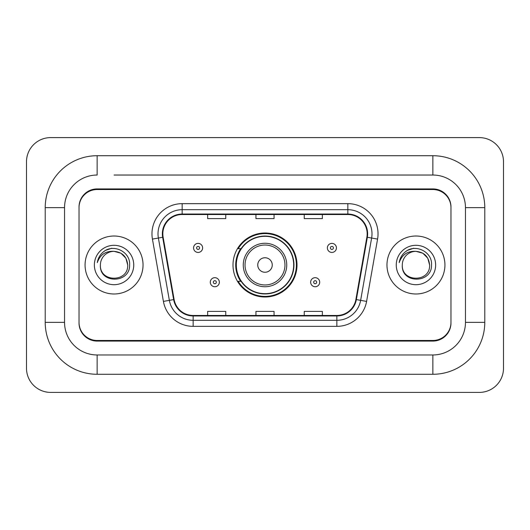 <?xml version="1.0" encoding="UTF-8"?>
<svg xmlns="http://www.w3.org/2000/svg" width="530" height="530" viewBox="0 0 530 530"><rect width="100%" height="100%" fill="white"/><g stroke="black" fill="none" stroke-linecap="round" stroke-linejoin="round"><path stroke-width="0.79" d="M233.001 265A31.999 31.999 0 0 0 265 296.999A31.999 31.999 0 0 0 296.999 265A31.999 31.999 0 0 0 265 233.001A31.999 31.999 0 0 0 233.001 265M240.673 281.304A29.283 29.283 0 0 1 240.673 248.696M114.049 175.032L432.858 175.032L114.049 175.032M484.784 207.641L465.459 207.641L465.459 322.359L465.459 207.641A32.608 32.608 0 0 0 432.858 175.032L432.858 155.714L97.142 155.714A51.927 51.927 0 0 0 45.216 207.641L45.216 322.359A51.927 51.927 0 0 0 97.142 374.286L432.858 374.286A51.927 51.927 0 0 0 484.784 322.359L484.784 207.641A51.927 51.927 0 0 0 432.858 155.714M432.858 374.286L432.858 354.967L97.142 354.967L432.858 354.967A32.608 32.608 0 0 0 465.459 322.359L484.784 322.359M45.216 322.359L64.541 322.359L64.541 207.641L64.541 322.359A32.608 32.608 0 0 0 97.142 354.967L97.142 374.286M432.858 189.528L97.142 189.528A18.113 18.113 0 0 0 79.03 207.641L79.03 322.359A18.113 18.113 0 0 0 97.142 340.472L432.858 340.472A18.113 18.113 0 0 0 450.97 322.359L450.97 207.641A18.113 18.113 0 0 0 432.858 189.528M97.142 155.714L97.142 175.032A32.608 32.608 0 0 0 64.541 207.641L45.216 207.641M503.5 161.749A24.155 24.155 0 0 0 479.345 137.601L50.655 137.601A24.155 24.155 0 0 0 26.5 161.749L26.5 368.251A24.155 24.155 0 0 0 50.655 392.399L479.345 392.399A24.155 24.155 0 0 0 503.5 368.251L503.5 161.749M450.97 207.641L450.97 207.038A18.113 18.113 0 0 0 432.858 188.919L97.142 188.919A18.113 18.113 0 0 0 79.03 207.038L79.03 207.641M79.03 322.359L79.03 322.962A18.113 18.113 0 0 0 97.142 341.082L432.858 341.082A18.113 18.113 0 0 0 450.97 322.962L450.97 322.359M85.072 265A28.984 28.984 0 0 0 114.049 293.984A28.984 28.984 0 0 0 143.034 265A28.984 28.984 0 0 0 114.049 236.016A28.984 28.984 0 0 0 85.072 265A28.984 28.984 0 0 0 114.049 293.984A28.984 28.984 0 0 0 143.034 265A28.984 28.984 0 0 0 114.049 236.016A28.984 28.984 0 0 0 85.072 265M386.966 265A28.984 28.984 0 0 0 415.951 293.984A28.984 28.984 0 0 0 444.928 265A28.984 28.984 0 0 0 415.951 236.016A28.984 28.984 0 0 0 386.966 265A28.984 28.984 0 0 0 415.951 293.984A28.984 28.984 0 0 0 444.928 265A28.984 28.984 0 0 0 415.951 236.016A28.984 28.984 0 0 0 386.966 265M162.836 233.843A19.319 19.319 0 0 1 182.161 214.524L347.839 214.524A19.319 19.319 0 0 1 366.866 237.202L355.882 299.51A19.319 19.319 0 0 1 336.855 315.476L193.145 315.476A19.319 19.319 0 0 1 174.118 299.51L163.134 237.202A19.319 19.319 0 0 1 162.836 233.843M162.352 233.843A19.802 19.802 0 0 0 162.657 237.281L173.641 299.596A19.802 19.802 0 0 0 193.145 315.959L336.855 315.959A19.802 19.802 0 0 0 356.359 299.596L367.343 237.281A19.802 19.802 0 0 0 347.839 214.04L182.161 214.04A19.802 19.802 0 0 0 162.352 233.843M152.428 239.09A30.19 30.19 0 0 1 182.161 203.652L347.839 203.652A30.19 30.19 0 0 1 377.572 239.09L366.588 301.398A30.19 30.19 0 0 1 336.855 326.348L193.145 326.348A30.19 30.19 0 0 1 163.412 301.398L152.428 239.09L158.377 238.036A24.155 24.155 0 0 1 182.161 209.694L347.839 209.694A24.155 24.155 0 0 1 371.623 238.036L360.639 300.351A24.155 24.155 0 0 1 336.855 320.305L193.145 320.305A24.155 24.155 0 0 1 169.361 300.351L158.377 238.036A24.155 24.155 0 0 1 158.006 233.843M79.03 207.038L79.03 322.962M450.97 322.962L450.97 207.038M255.944 214.524L255.944 218.612L274.056 218.612L274.056 214.524M207.641 214.524L207.641 218.612L225.753 218.612L225.753 214.524M304.246 214.524L304.246 218.612L322.359 218.612L322.359 214.524M274.056 315.476L274.056 311.388L255.944 311.388L255.944 315.476M225.753 315.476L225.753 311.388L207.641 311.388L207.641 315.476M322.359 315.476L322.359 311.388L304.246 311.388L304.246 315.476M127.697 265C128.538 282.609 99.567 282.609 100.402 265C99.13 284.08 130.228 283.636 129.611 265C130.672 251.949 113.718 243.489 103.675 251.637C100.124 254.48 98.004 258.136 97.301 262.608C100.11 254.599 105.695 250.849 114.049 251.352L120.873 253.181L125.868 258.176L127.697 265C128.538 282.609 99.567 282.609 100.402 265C99.567 282.609 128.538 282.609 127.697 265C128.538 282.609 99.567 282.609 100.402 265A13.648 13.648 0 0 1 114.049 251.352L120.873 253.181L125.868 258.176L127.697 265L125.868 258.176L120.873 253.181L114.049 251.352C122.337 252.161 126.889 256.706 127.697 265M94.367 265A19.689 19.689 0 0 0 114.049 284.69A19.689 19.689 0 0 0 133.739 265A19.689 19.689 0 0 0 114.049 245.31A19.689 19.689 0 0 0 94.367 265M103.668 251.644L105.589 250.352L111.896 248.219M272.248 265A7.248 7.248 0 0 0 265 257.752A7.248 7.248 0 0 0 257.752 265A7.248 7.248 0 0 0 265 272.248A7.248 7.248 0 0 0 272.248 265M286.737 265A21.737 21.737 0 0 0 265 243.263A21.737 21.737 0 0 0 243.263 265A21.737 21.737 0 0 0 265 286.737A21.737 21.737 0 0 0 286.737 265A21.737 21.737 0 0 1 265 286.737A21.737 21.737 0 0 1 243.263 265M293.68 265A28.68 28.68 0 0 0 265 236.32A28.68 28.68 0 0 0 236.32 265A28.68 28.68 0 0 0 265 293.68A28.68 28.68 0 0 0 293.68 265M296.396 265A31.396 31.396 0 0 1 238.169 281.304L241.077 281.304A28.951 28.951 0 0 0 284.153 286.71A28.951 28.951 0 0 0 284.153 243.29A28.951 28.951 0 0 0 241.077 248.696L238.169 248.696A31.396 31.396 0 0 1 296.396 265M429.598 265C430.433 282.609 401.462 282.609 402.303 265C401.031 284.08 432.129 283.636 431.513 265C432.566 251.949 415.613 243.489 405.576 251.637C402.025 254.48 399.898 258.136 399.203 262.608C402.012 254.599 407.596 250.849 415.951 251.352L422.774 253.181L427.77 258.176L429.598 265C430.433 282.609 401.462 282.609 402.303 265C401.462 282.609 430.433 282.609 429.598 265C430.433 282.609 401.462 282.609 402.303 265A13.648 13.648 0 0 1 415.951 251.352L422.774 253.181L427.77 258.176L429.598 265L427.77 258.176L422.774 253.181L415.951 251.352L422.774 253.181L427.77 258.176L429.598 265C428.79 256.706 424.238 252.161 415.951 251.352M396.261 265A19.689 19.689 0 0 0 415.951 284.69A19.689 19.689 0 0 0 435.633 265A19.689 19.689 0 0 0 415.951 245.31A19.689 19.689 0 0 0 396.261 265M405.569 251.644L407.49 250.352L413.791 248.219M202.626 247.914A4.531 4.531 0 0 1 198.101 252.439A4.531 4.531 0 0 1 193.569 247.914A4.531 4.531 0 0 1 198.101 243.383A4.531 4.531 0 0 1 202.626 247.914A4.531 4.531 0 0 0 198.101 243.383A4.531 4.531 0 0 0 193.569 247.914M336.431 247.914A4.531 4.531 0 0 1 331.899 252.439A4.531 4.531 0 0 1 327.374 247.914A4.531 4.531 0 0 1 331.899 243.383A4.531 4.531 0 0 1 336.431 247.914A4.531 4.531 0 0 0 331.899 243.383A4.531 4.531 0 0 0 327.374 247.914M210.297 282.205A4.531 4.531 0 0 1 214.822 277.68A4.531 4.531 0 0 1 219.354 282.205A4.531 4.531 0 0 1 214.822 286.737A4.531 4.531 0 0 1 210.297 282.205A4.531 4.531 0 0 0 214.822 286.737A4.531 4.531 0 0 0 219.354 282.205M310.646 282.205A4.531 4.531 0 0 1 315.178 277.68A4.531 4.531 0 0 1 319.703 282.205A4.531 4.531 0 0 1 315.178 286.737A4.531 4.531 0 0 1 310.646 282.205A4.531 4.531 0 0 0 315.178 286.737A4.531 4.531 0 0 0 319.703 282.205M347.839 203.652L347.839 214.04M158.377 238.036L162.657 237.281M193.145 326.348L193.145 315.959M336.855 315.959L336.855 326.348M356.359 299.596L366.588 301.398M163.412 301.398L173.641 299.596M367.343 237.281L377.572 239.09M182.161 203.652L182.161 214.04M284.968 265A19.968 19.968 0 0 0 265 245.032A19.968 19.968 0 0 0 245.032 265A19.968 19.968 0 0 0 265 284.968A19.968 19.968 0 0 0 284.968 265M196.59 247.914A1.51 1.51 0 0 0 198.101 249.425A1.51 1.51 0 0 0 199.611 247.914A1.51 1.51 0 0 0 198.101 246.404A1.51 1.51 0 0 0 196.59 247.914M330.389 247.914A1.51 1.51 0 0 0 331.899 249.425A1.51 1.51 0 0 0 333.41 247.914A1.51 1.51 0 0 0 331.899 246.404A1.51 1.51 0 0 0 330.389 247.914M216.333 282.205A1.51 1.51 0 0 0 214.822 280.701A1.51 1.51 0 0 0 213.312 282.205A1.51 1.51 0 0 0 214.822 283.716A1.51 1.51 0 0 0 216.333 282.205M316.688 282.205A1.51 1.51 0 0 0 315.178 280.701A1.51 1.51 0 0 0 313.667 282.205A1.51 1.51 0 0 0 315.178 283.716A1.51 1.51 0 0 0 316.688 282.205"/></g></svg>
